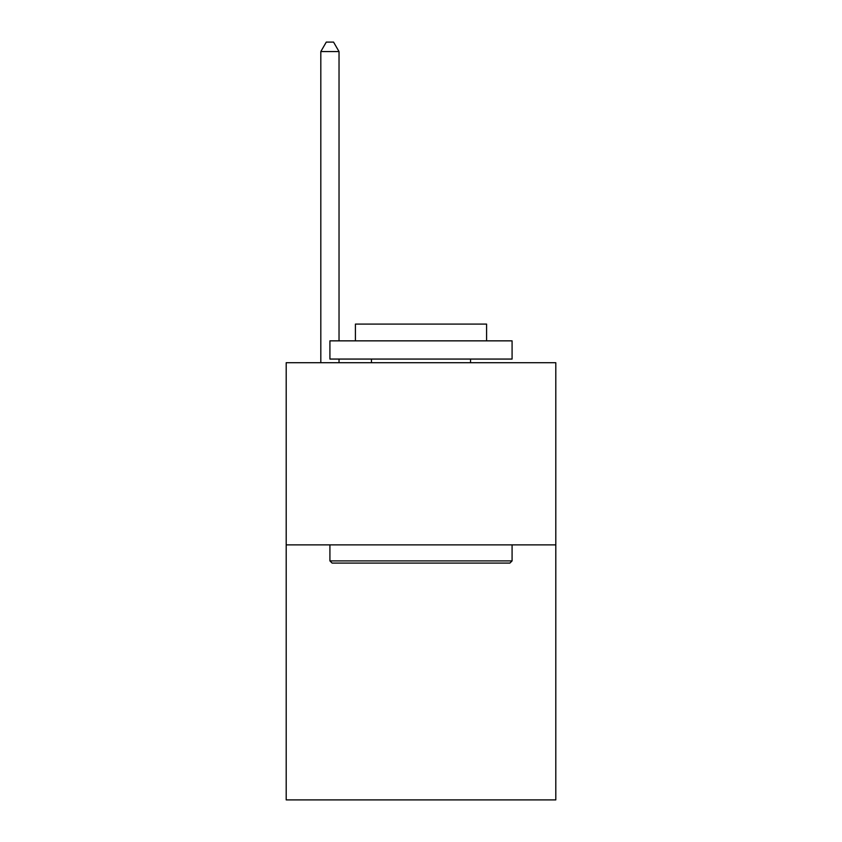 <?xml version="1.0" encoding="UTF-8"?>
<svg xmlns="http://www.w3.org/2000/svg" width="842" height="842" viewBox="0 0 842 842"><rect width="100%" height="100%" fill="white"/><g stroke="black" fill="none" stroke-linecap="round" stroke-linejoin="round"><path stroke-width="1.26" d="M555.804 544.869L555.804 799.9L286.196 799.9L286.196 362.713L555.804 362.713L555.804 544.869L286.196 544.869M332.106 563.087L329.917 560.898L512.083 560.898L509.894 563.087L332.106 563.087M512.083 340.852L512.083 359.06L329.917 359.06L329.917 340.852L512.083 340.852M355.419 340.852L355.419 324.086L486.581 324.086L486.581 340.852M512.083 544.869L512.083 560.898M329.917 544.869L329.917 560.898M470.552 359.06L470.552 362.713M371.448 359.06L371.448 362.713M339.031 340.852L339.031 51.572L320.813 51.572L320.813 362.713M339.031 359.06L339.031 362.713M320.813 51.572L326.275 42.1L333.558 42.1L339.031 51.572"/></g></svg>
